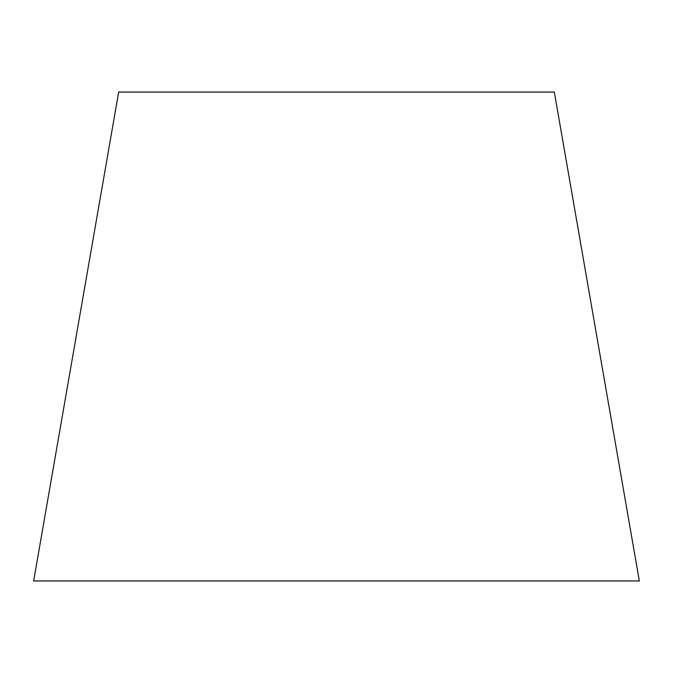 <?xml version="1.0" encoding="UTF-8"?>
<svg xmlns="http://www.w3.org/2000/svg" width="673" height="673" viewBox="0 0 673 673"><rect width="100%" height="100%" fill="white"/><g stroke="black" fill="none" stroke-linecap="round" stroke-linejoin="round"><path stroke-width="1.01" d="M639.35 580.942L33.65 580.942L118.675 92.058L554.325 92.058L639.35 580.942M541.984 92.058L554.325 92.058M64.28 580.942L609.511 580.942"/></g></svg>
